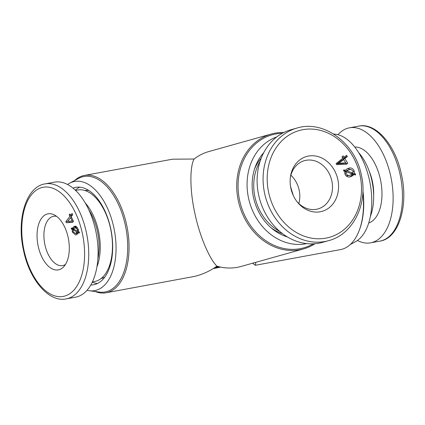 <?xml version="1.0" encoding="UTF-8"?>
<svg xmlns="http://www.w3.org/2000/svg" width="425" height="425" viewBox="0 0 425 425"><rect width="100%" height="100%" fill="white"/><g stroke="black" fill="none" stroke-linecap="round" stroke-linejoin="round"><path stroke-width="0.64" d="M315.09 243.706A59.665 49.938 -105.7 0 1 303.551 248.917L241.028 266.464A59.665 49.938 -105.7 0 1 216.888 266.167L215.433 267.182C208.935 271.559 201.88 274.651 194.278 276.452L106.096 292.767A59.665 32.555 79.6 0 1 95.12 291.502M215.225 267.32A7.161 0.298 168 0 0 218.647 266.65M252.572 263.224L255.345 265.274L340.521 249.587A59.665 32.555 -100.4 0 0 342.104 249.22A59.665 32.555 -100.4 0 0 358.758 231.609A59.665 32.555 -100.4 0 0 362.849 192.605M255.345 265.274L255.877 262.294M303.551 248.917A59.665 49.938 -105.7 0 1 238.255 200.531A59.665 49.938 -105.7 0 1 271.309 134.029A59.665 49.938 -105.7 0 1 283.873 132.478M216.888 266.167C209.063 258.474 199.113 234.446 194.762 212.734C189.885 191.032 189.593 166.876 194.108 159.019A59.665 49.938 -105.7 0 1 208.787 151.571L271.309 134.029M293.293 195.516L290.546 186.548M74.678 180.503A59.665 32.555 79.6 0 1 82.896 175.78A59.665 32.555 79.6 0 1 84.479 175.413A59.665 32.555 79.6 0 1 127.027 226.727A59.665 32.555 79.6 0 1 107.684 292.4A59.665 32.555 79.6 0 1 106.096 292.767M67.559 184.519A55.489 30.276 79.6 0 1 69.557 183.271L78.519 178.42A58.687 32.018 79.6 0 1 82.291 176.885A58.687 32.018 79.6 0 1 125.402 225.558A58.687 32.018 79.6 0 1 106.675 291.592A58.687 32.018 79.6 0 1 99.455 292.081L89.351 290.737A55.489 30.276 79.6 0 1 87.04 290.286M69.557 183.271A55.489 30.276 79.6 0 1 73.121 181.82A55.489 30.276 79.6 0 1 113.884 227.843A55.489 30.276 79.6 0 1 96.172 290.275A55.489 30.276 79.6 0 1 89.351 290.737M72.967 188.121A49.523 27.019 79.6 0 1 74.359 187.653A49.523 27.019 79.6 0 1 75.677 187.345A49.523 27.019 79.6 0 1 110.989 229.941A49.523 27.019 79.6 0 1 94.934 284.447A49.523 27.019 79.6 0 1 93.617 284.75A49.523 27.019 79.6 0 1 90.807 284.994M313.315 243.822A58.687 49.119 -105.7 0 1 239.578 200.239A58.687 49.119 -105.7 0 1 282.301 133.301M306.712 243.605A55.489 46.442 -105.7 0 1 248.503 197.986A55.489 46.442 -105.7 0 1 276.771 136.919M287.39 236.943A49.523 41.448 -105.7 0 1 253.417 197.083A49.523 41.448 -105.7 0 1 263.739 152.665M213.175 268.637A23.864 0.999 168 0 0 216.314 267.989L220.58 267.091M350.322 244.497L355.443 241.729A55.489 30.276 -100.4 0 0 370.127 183.467A55.489 30.276 -100.4 0 0 335.649 134.263L333.551 133.981M358.758 231.609L359.088 230.791A58.687 32.018 -100.4 0 0 362.913 190.761M84.479 175.413L172.492 159.2L194.108 159.019M217.393 266.316A7.161 0.298 168 0 0 216.341 266.555M219.247 266.794A7.236 0.303 -12 0 1 214.912 267.527A10.853 0.457 168 0 0 219.401 266.831M282.482 233.623A44.747 37.453 -105.7 0 1 270.858 227.598M254.485 169.246A44.747 37.453 -105.7 0 1 261.274 158.052M279.793 231.45A46.537 38.951 -105.7 0 1 260.105 161.309M337.843 179.589A28.502 23.858 74.3 0 0 313.358 155.762A28.502 23.858 74.3 0 0 290.456 176.731A28.502 23.858 74.3 0 0 290.859 188.243A28.502 23.858 74.3 0 0 297.681 202.486A28.502 23.858 74.3 0 0 326.586 209.461A28.502 23.858 74.3 0 0 337.843 179.589M297.107 201.774A25.059 20.974 74.3 0 0 317.98 208.925A25.059 20.974 74.3 0 0 331.861 180.997A25.059 20.974 74.3 0 0 304.438 160.671A25.059 20.974 74.3 0 0 290.333 177.639M298.839 203.554A25.059 20.974 74.3 0 0 299.168 190.172A25.059 20.974 74.3 0 0 290.886 175.222M296.985 128.063L291.008 129.737A58.469 48.939 74.3 0 0 258.618 194.91A58.469 48.939 74.3 0 0 322.607 242.33L328.578 240.656C352.947 234.51 368.146 204.133 361.431 175.312C355.396 143.071 323.579 119.632 296.985 128.063A58.469 48.939 74.3 0 0 264.589 193.237A58.469 48.939 74.3 0 0 328.578 240.656M344.016 157.303L346.524 155.311L347.347 156.623L344.84 158.615L347.74 163.237L346.566 164.172L336.733 164.698L336.063 163.63L342.842 158.238L341.939 156.793L343.113 155.858L344.016 157.303L342.518 157.723M345.371 162.998L345.854 163.763L347.74 163.237M345.854 163.763L345.254 164.241M347.347 156.623L345.461 157.154L342.954 159.147L344.84 158.615M342.954 159.147L343.278 159.662M347.108 156.692A58.469 48.939 74.3 0 0 346.364 155.438M350.237 176.768L350.54 176.688M353.956 174.526L355.688 174.043L355.332 175.015L353.866 174.494L351.974 175.026L350.954 176.157L352.84 175.626L350.954 176.566C348.335 177.639 346.311 176.789 344.877 174.016L344.85 171.323L343.517 170.855L343.862 169.862L345.302 170.383L346.449 169.208L348.643 168.247M350.954 176.157L349.642 176.885M353.866 174.494L352.84 175.626M352.559 173.156L352.394 174.069L354.28 173.538L355.688 174.043M352.394 174.069L353.712 174.537M352.989 171.397L354.253 171.047L354.28 173.538M348.272 168.358C350.891 167.322 352.883 168.22 354.253 171.047M347.634 168.587L351.316 169.713M343.559 170.871L345.302 170.383M346.125 173.586C347.177 175.339 348.574 175.844 350.317 175.089L352.336 173.963L346.221 171.806L346.125 173.586L344.856 173.942M345.865 175.759L348.123 175.711L350.317 175.089M344.691 172.237L346.221 171.806M352.92 173.055L353 171.429C351.937 169.607 350.508 169.097 348.718 169.894L346.848 170.93L352.92 173.055L351.156 173.549M346.832 170.42L349.042 169.798L344.962 171.456L346.078 171.849M344.962 171.456L346.848 170.93M338.948 163.306L345.759 162.887L343.666 159.55L338.948 163.306L337.062 163.832L343.873 163.418L345.759 162.887M337.062 163.832L341.78 160.082L343.666 159.55M337.96 134.714A58.469 31.902 79.6 0 1 349.43 127.824A58.469 31.902 79.6 0 1 390.83 176.683A58.469 31.902 79.6 0 1 370.616 242.834A58.469 31.902 79.6 0 1 357.441 240.481M68.197 237.633A28.502 15.555 -100.4 0 0 54.14 214.811A28.502 15.555 -100.4 0 0 38.16 246.059A28.502 15.555 -100.4 0 0 63.713 266.762A28.502 15.555 -100.4 0 0 68.197 237.633M56.61 216.352A25.059 13.674 -100.4 0 0 53.555 216.293A25.059 13.674 -100.4 0 0 44.891 244.646A25.059 13.674 -100.4 0 0 62.634 265.582A25.059 13.674 -100.4 0 0 65.466 264.446M66.226 298.897L75.57 297.176A58.469 31.902 -100.4 0 0 95.784 231.025A58.469 31.902 -100.4 0 0 54.384 182.166L45.045 183.887C26.302 186.559 16.363 218.817 23.481 250.219C29.399 279.783 48.928 302.706 66.226 298.897A58.469 31.902 -100.4 0 0 86.445 232.746A58.469 31.902 -100.4 0 0 45.045 183.887M72.702 214.731L71.214 216.708L73.451 221.34L72.749 222.27L66.369 222.748L65.854 221.68L69.881 216.325L69.185 214.875L69.881 213.945L70.582 215.395L72.069 213.414L72.702 214.731M73.004 221.924L66.369 222.748M69.323 222.206L68.866 221.266M67.74 221.329L65.854 221.68M71.767 215.98L69.881 216.325M70.237 214.683L69.185 214.875M72.463 215.05L70.582 215.395M76.527 234.669L75.57 235.009L72.372 232.098L72.16 229.404L71.251 228.932L71.405 227.943L72.383 228.464L73.047 227.301L75.076 226.143L78.274 229.171L78.482 231.662L79.433 232.167L79.273 233.139L78.274 232.613L77.69 233.739L76.527 234.669M77.148 234.271L76.102 233.293M73.243 231.938L72.372 232.098M79.358 232.417L78.274 232.613M75.889 226.143L74.173 226.456M75.331 227.922L75.995 226.753L73.047 227.301M75.995 226.753L76.436 226.344M74.38 228.097L72.383 228.464M73.913 228.443L71.251 228.932M73.652 229.133L72.16 229.404M73.158 231.667L75.283 233.447L77.238 232.077L73.089 229.893L73.158 231.667M78.216 232.788L76.006 233.192M74.582 229.617L73.089 229.893M78.742 231.8L77.238 232.077M77.552 231.173L77.488 229.548L75.331 227.726L73.435 229.017L77.552 231.173L78.524 230.993M78.333 229.394L77.488 229.548M67.713 221.367L72.128 220.979L70.518 217.637L67.713 221.367M73.185 220.788L72.128 220.979M71.57 217.446L70.518 217.637M370.398 216.346A43.18 23.561 -100.4 0 0 358.663 152.649M85.191 202.932A43.18 23.561 79.6 0 1 96.953 266.799M75.682 190.538A46.537 25.394 79.6 0 1 76.457 190.294A46.537 25.394 79.6 0 1 95.981 198.045A46.537 25.394 79.6 0 1 108.779 267.522A46.537 25.394 79.6 0 1 95.79 281.26A46.537 25.394 79.6 0 1 92.485 281.77M95.981 198.045L97.081 199.224A44.747 24.416 79.6 0 1 103.849 208.76M112.312 254.702A44.747 24.416 79.6 0 1 109.384 266.029L108.779 267.522M84.894 190.512A44.747 24.416 79.6 0 1 88.841 190.512M104.789 277.105A44.747 24.416 79.6 0 1 101.809 278.332A44.747 24.416 79.6 0 1 101.102 278.508M97.453 283.491A49.523 27.019 79.6 0 1 92.273 282.216M75.326 190.198A49.523 27.019 79.6 0 1 79.709 187.159M88.793 209.822A41.167 22.461 79.6 0 1 97.49 231.593A41.167 22.461 79.6 0 1 97.867 259.075M268.621 192.339A55.489 46.442 74.3 0 0 325.879 238.143A55.489 46.442 74.3 0 0 360.087 175.493A55.489 46.442 74.3 0 0 302.828 129.689A55.489 46.442 74.3 0 0 268.621 192.339M400.175 174.962A58.469 31.902 79.6 0 1 379.955 241.113C398.698 238.441 408.638 206.183 401.519 174.781C395.601 145.217 376.072 122.294 358.774 126.103A58.469 31.902 79.6 0 1 400.175 174.962M373.649 195.585A32.815 17.903 -100.4 0 0 372.396 181.379A32.815 17.903 -100.4 0 0 369.102 170.893M354.71 147.002A38.781 21.16 79.6 0 1 380.455 179.594A38.781 21.16 79.6 0 1 368.714 223.029M23.943 250.049A55.489 30.276 -100.4 0 0 64.701 296.076A55.489 30.276 -100.4 0 0 82.413 233.644A55.489 30.276 -100.4 0 0 41.65 187.616A55.489 30.276 -100.4 0 0 23.943 250.049M370.616 242.834L379.955 241.113M349.43 127.824L358.774 126.103M75.283 233.447L78.232 232.9M75.331 227.726L77.472 227.333"/></g></svg>
